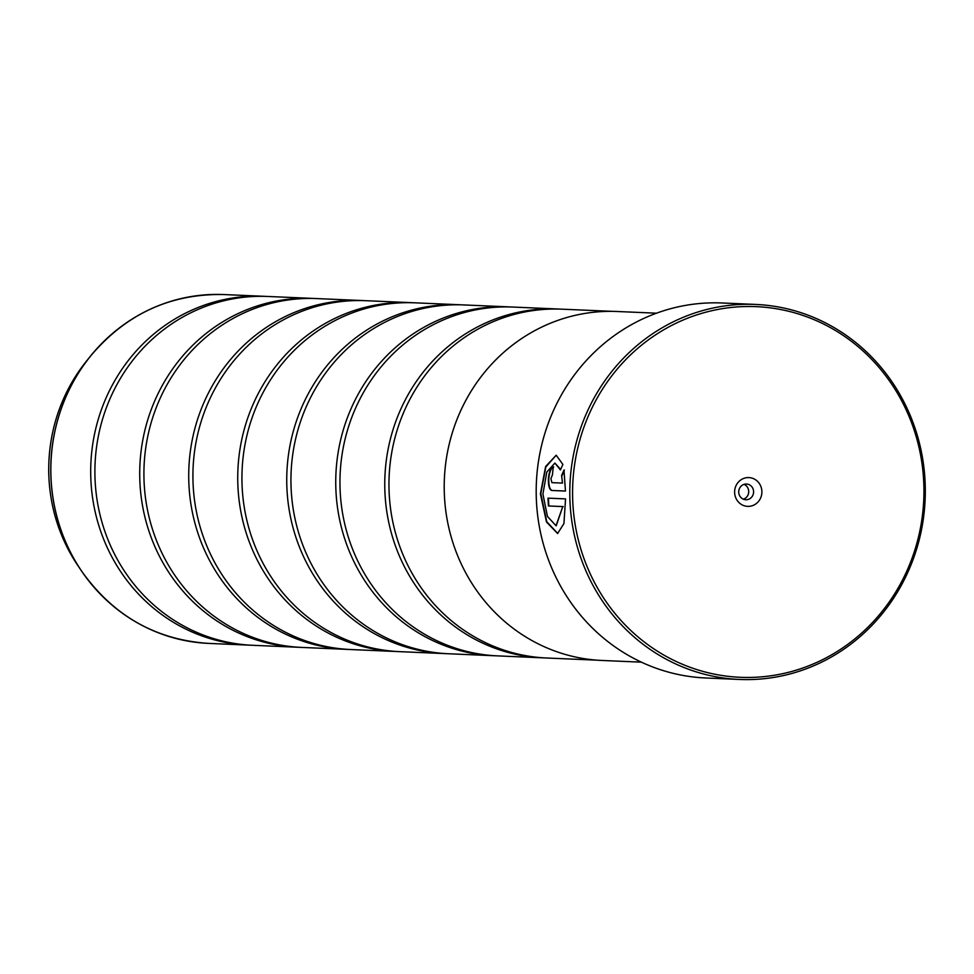 <?xml version="1.0" encoding="UTF-8"?>
<svg xmlns="http://www.w3.org/2000/svg" width="974" height="974" viewBox="0 0 974 974"><rect width="100%" height="100%" fill="white"/><g stroke="black" fill="none" stroke-linecap="round" stroke-linejoin="round"><path stroke-width="1.46" d="M250.61 645.202A174.59 165.337 -87.5 0 1 248.516 645.117A174.59 165.337 -87.5 0 1 90.704 473.449A174.59 165.337 -87.5 0 1 263.589 296.279A174.59 165.337 -87.5 0 1 265.683 296.388M299.627 647.32A174.59 165.337 -87.5 0 1 297.52 647.235A174.59 165.337 -87.5 0 1 139.72 475.568A174.59 165.337 -87.5 0 1 312.593 298.397A174.59 165.337 -87.5 0 1 314.699 298.507M348.631 649.439A174.59 165.337 -87.5 0 1 346.537 649.354A174.59 165.337 -87.5 0 1 188.725 477.686A174.59 165.337 -87.5 0 1 361.61 300.516A174.59 165.337 -87.5 0 1 363.704 300.613M397.648 651.557A174.59 165.337 -87.5 0 1 395.541 651.472A174.59 165.337 -87.5 0 1 237.741 479.805A174.59 165.337 -87.5 0 1 410.614 302.634A174.59 165.337 -87.5 0 1 412.72 302.731M446.652 653.676A174.59 165.337 -87.5 0 1 444.558 653.591A174.59 165.337 -87.5 0 1 286.746 481.923A174.59 165.337 -87.5 0 1 459.631 304.752A174.59 165.337 -87.5 0 1 461.725 304.85M495.669 655.794A174.59 165.337 -87.5 0 1 493.562 655.709A174.59 165.337 -87.5 0 1 335.75 484.041A174.59 165.337 -87.5 0 1 508.635 306.871A174.59 165.337 -87.5 0 1 510.741 306.968M544.673 657.913A174.59 165.337 -87.5 0 1 542.579 657.827A174.59 165.337 -87.5 0 1 384.767 486.16A174.59 165.337 -87.5 0 1 557.652 308.989A174.59 165.337 -87.5 0 1 559.746 309.087M557.798 533.521L546.791 521.747L540.813 493.623L545.842 466.948L556.166 455.248L545.623 466.522L540.412 493.903L546.499 521.991L557.591 533.533L563.934 523.562L565.553 498.895L548.033 498.14A187.678 177.743 92.5 0 0 548.435 505.969L562.777 506.59L556.032 525.729L547.473 516.488L542.92 494.013L546.791 472.086L554.9 463.076L560.391 469.943L562.899 464.44L556.178 455.223M560.634 469.383L554.9 463.076M553.293 466.948C550.834 467.569 549.202 471.428 548.374 478.551C548.24 485.697 549.348 489.666 551.71 490.47L565.468 491.066L563.958 470.065L561.621 475.568L562.497 483.092L551.929 482.641L550.894 478.66L552.453 474.801A187.678 177.743 -87.5 0 1 553.293 466.948L553.22 466.948M565.468 491.042L552.124 490.47C549.762 489.666 548.654 485.697 548.788 478.551C549.604 471.428 551.247 467.557 553.707 466.948M572.578 494.889A185.498 175.673 92.5 0 0 750.199 677.429A185.498 175.673 92.5 0 0 923.936 489.045A185.498 175.673 92.5 0 0 746.315 306.518A185.498 175.673 92.5 0 0 572.578 494.889M925.3 488.985A187.678 177.743 -87.5 0 1 739.449 679.45A187.678 177.743 -87.5 0 1 569.802 494.902A187.678 177.743 -87.5 0 1 755.654 304.436A187.678 177.743 -87.5 0 1 925.3 488.985M761.899 491.748A14.403 13.636 92.5 0 0 748.105 477.577A14.403 13.636 92.5 0 0 734.615 492.199A14.403 13.636 92.5 0 0 748.409 506.37A14.403 13.636 92.5 0 0 761.899 491.748M753.596 491.76A7.853 7.439 92.5 0 0 746.498 484.029A7.853 7.439 92.5 0 0 738.718 492.004A7.853 7.439 92.5 0 0 745.816 499.735A7.853 7.439 92.5 0 0 753.596 491.76M743.381 499.187A7.853 7.439 92.5 0 0 744.026 484.358M755.654 304.436L722.051 302.987A187.678 177.743 92.5 0 0 536.199 493.441A187.678 177.743 92.5 0 0 705.846 677.989L739.449 679.45M297.52 647.235L252.716 645.299A174.59 165.337 -87.5 0 1 94.904 473.632A174.59 165.337 -87.5 0 1 267.789 296.461L312.593 298.397M656.476 313.19L617.163 311.497A174.65 165.397 92.5 0 0 444.217 488.729A174.65 165.397 92.5 0 0 602.078 660.469L641.403 662.162M346.537 649.354L301.721 647.418A174.59 165.337 -87.5 0 1 143.921 475.75A174.59 165.337 -87.5 0 1 316.793 298.58L361.61 300.516M395.541 651.472L350.737 649.536A174.59 165.337 -87.5 0 1 192.925 477.869A174.59 165.337 -87.5 0 1 365.81 300.698L410.614 302.634M444.558 653.591L399.742 651.655A174.59 165.337 -87.5 0 1 241.942 479.987A174.59 165.337 -87.5 0 1 414.814 302.817L459.631 304.752M493.562 655.709L448.758 653.773A174.59 165.337 -87.5 0 1 290.946 482.106A174.59 165.337 -87.5 0 1 463.831 304.935L508.635 306.871M542.579 657.827L497.763 655.892A174.59 165.337 -87.5 0 1 339.963 484.224A174.59 165.337 -87.5 0 1 512.835 307.053L557.652 308.989M597.561 660.202L546.779 658.01A174.59 165.337 -87.5 0 1 388.967 486.343A174.59 165.337 -87.5 0 1 561.852 309.172L612.634 311.363M561.621 475.568L562.497 483.092M562.035 475.556L564.372 470.052M556.239 525.716L562.777 506.59M563.191 506.577L548.435 505.969M548.849 505.956A187.678 177.743 -87.5 0 1 548.447 498.164M263.589 296.279L223.74 294.55A174.59 165.337 92.5 0 0 50.855 471.733A174.59 165.337 92.5 0 0 208.655 643.4L248.516 645.117M145.077 626.927A174.541 165.3 -87.5 0 1 80.976 570.204A174.541 165.3 -87.5 0 1 50.782 471.72A174.541 165.3 -87.5 0 1 90.205 356.472A174.541 165.3 -87.5 0 1 158.957 305.483M48.737 471.173A166.359 157.544 92.5 0 0 77.506 565.03C58.878 536.796 49.272 505.506 48.7 471.148C48.688 429.887 61.228 393.277 86.309 361.317A166.359 157.544 92.5 0 0 48.737 471.173M77.506 565.03L80.976 570.204C112.74 615.422 155.304 639.821 208.655 643.4M86.309 361.317L90.205 356.472C125.756 314.152 170.267 293.515 223.74 294.55"/></g></svg>
